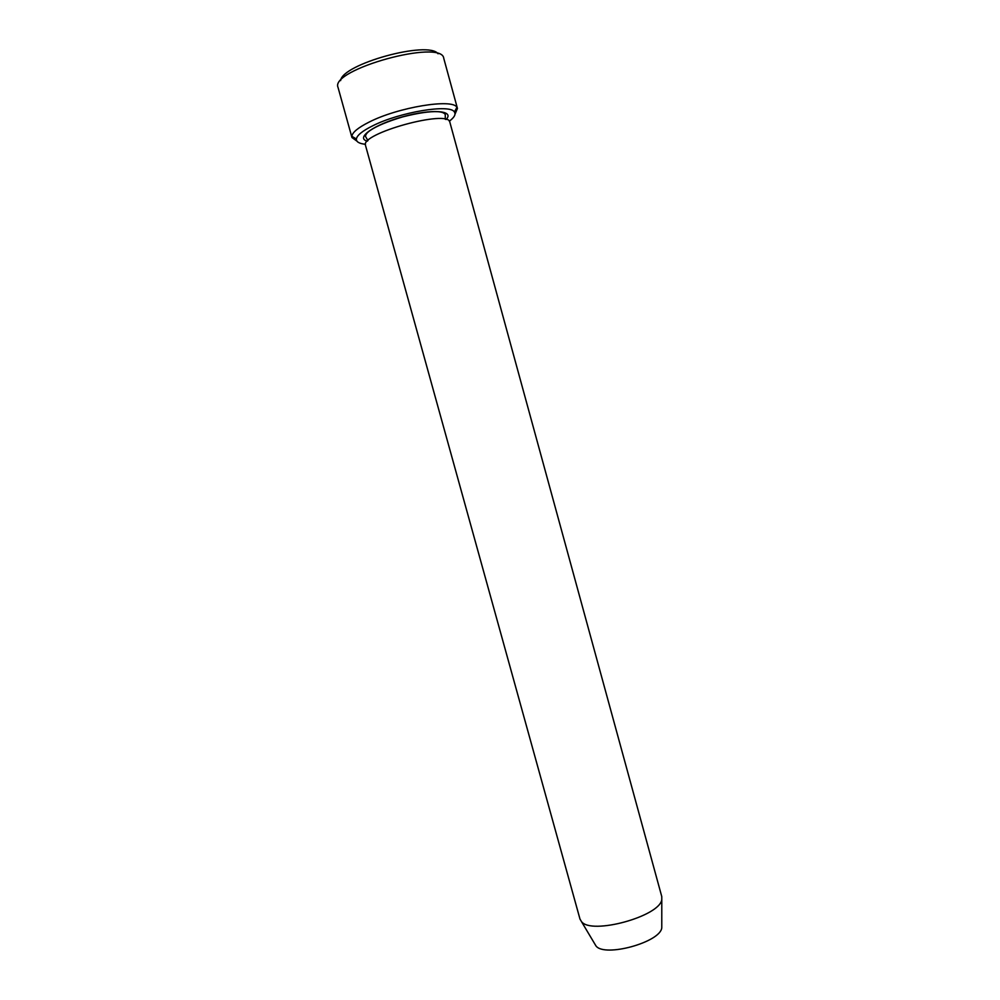 <?xml version="1.0" encoding="UTF-8"?>
<svg xmlns="http://www.w3.org/2000/svg" width="1000" height="1000" viewBox="0 0 1000 1000"><rect width="100%" height="100%" fill="white"/><g stroke="black" fill="none" stroke-linecap="round" stroke-linejoin="round"><path stroke-width="1.5" d="M449.288 121.2C454.325 117.45 456.025 114.375 454.387 112C450.45 103.713 399.663 112.062 372.6 125.862C362.375 130.975 356.975 135.35 356.388 139C356.213 141.875 359.237 143.637 365.487 144.288M594.712 943.8L595.95 945.888C604.4 957.688 660.575 942.212 661.775 927.763L661.775 925.325M579.987 919.062L581.45 921.562C591.25 935.25 660.375 916.213 661.787 899.438L661.762 896.55L449.862 122.238C449.075 108.975 359.412 133.675 365.525 145.475L579.987 919.062M455.012 114.15L457.45 108.45L456.9 107.338C452.8 98.3 398.15 107.188 369.125 122.1C358.175 127.6 352.425 132.338 351.85 136.275L351.95 137.513L356.962 141.163M351.95 137.513L338.05 87.475C329.338 69.625 442.113 38.562 443.762 58.35L457.45 108.45M340.625 80.612C341.875 64.1 428.512 40.237 438.038 53.775M367.375 141.175C355.087 138.025 373.762 124.663 402.962 116.7C432.125 108.588 455.012 110.5 446.075 119.5M661.775 927.763L661.787 899.438M595.95 945.888L581.45 921.562M445.288 119.3L445.262 114.513C444.288 112.875 441.8 111.938 437.788 111.7C429.787 111.263 418.088 112.987 402.688 116.888C387.562 121.45 376.775 125.95 370.3 130.363C367.1 132.562 365.5 134.6 365.513 136.475L367.95 140.6M454.387 112L456.9 107.338M356.388 139L351.85 136.275"/></g></svg>
